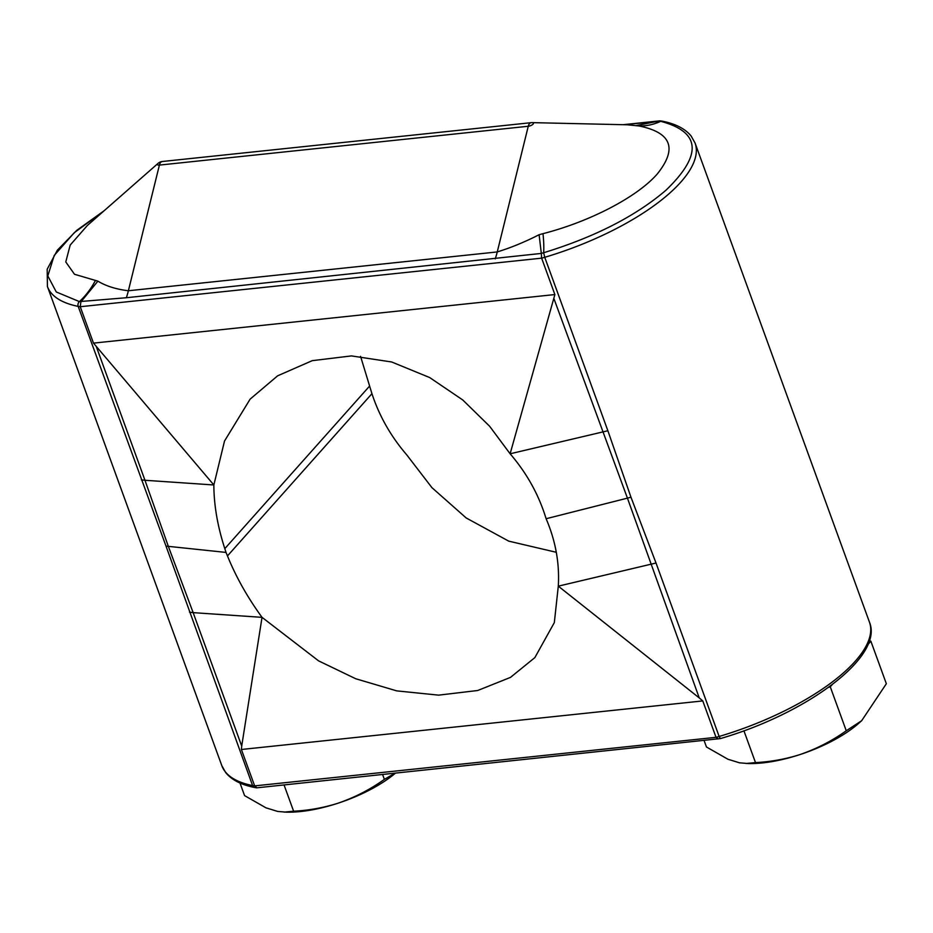 <?xml version="1.0" encoding="UTF-8"?>
<svg xmlns="http://www.w3.org/2000/svg" width="933" height="933" viewBox="0 0 933 933"><rect width="100%" height="100%" fill="white"/><g stroke="black" fill="none" stroke-linecap="round" stroke-linejoin="round"><path stroke-width="1.4" d="M395.3 773.259A80.25 29.401 160 0 1 337.898 803.255C323.506 807.78 308.741 810.439 293.615 811.209L284.064 784.968M394.776 773.317L384.373 779.37C370.168 789.528 354.68 797.493 337.898 803.255A80.25 29.401 160 0 1 286.431 812.165L277.602 811.418L265.998 807.838L244.574 795.616L239.991 783.02M869.288 640.714L870.874 641.204L886.35 683.726L861.672 720.696L858.617 723.402A80.25 29.401 160 0 1 799.791 754.634C785.388 759.17 770.635 761.818 755.497 762.599L743.928 730.807M861.672 720.696L846.254 730.761C832.049 740.907 816.562 748.872 799.791 754.634A80.25 29.401 160 0 1 748.313 763.556L739.484 762.809L727.88 759.217L706.468 746.995L704.182 740.744M384.373 779.37L382.635 774.588M293.615 811.209L284.11 812.107M846.254 730.761L830.265 686.805L828.422 687.411M755.497 762.599L745.992 763.486M870.874 641.204L867.83 644.621M832.259 684.565L830.265 686.805M556.29 552.289L508.742 541.14L466.197 517.967L431.921 487.644L406.741 454.861C390.88 436.422 379.288 416.036 371.94 393.691L360.57 356.359M241.705 746.085L262.033 617.343L318.573 660.856L355.695 678.734L396.735 690.875L438.65 695.143L477.708 690.502L510.503 677.381L534.842 657.625L554.33 622.591L558.296 586.157L699.249 697.919L627.431 498.14L546.132 518.725L547.578 522.235C556.01 543.251 559.59 564.558 558.296 586.157L656.016 563.019L719.145 736.464A154.96 56.773 -20 0 0 869.451 622.148C884.052 656.727 807.068 713.453 720.334 738.598L719.145 736.464A37.845 13.867 -20 0 1 716.031 737.327L702.782 700.928L241.402 749.491L241.705 746.085L193.143 612.643L262.033 617.343C247.513 597.412 235.991 576.944 227.465 555.928L371.94 393.691M702.782 700.928L699.249 697.919M553.945 298.677L627.431 498.14L630.953 497.172L607.873 430.743L544.744 257.298A37.845 13.867 160 0 1 541.63 258.161L554.878 294.56L510.118 453.788L489.627 426.253L462.768 399.977L429.693 377.562L391.708 361.992L351.403 355.905L312.24 360.663L277.649 375.801L250.126 399.137L224.515 441.052L213.855 484.973L93.487 343.122L554.878 294.56M630.953 497.172L656.016 563.019M623.186 124.707L660.681 121.325C700.858 131.961 702.584 154.96 665.859 190.32C635.478 216.246 594.741 237.052 543.647 252.738L541.315 253.403L541.63 258.161L80.238 306.724A37.845 13.867 160 0 1 78.197 306.397A154.96 56.773 160 0 1 47.42 286.501L221.821 765.666A154.96 56.773 -20 0 0 252.598 785.574L166.016 546.108L226.019 552.418L224.806 548.651C217.564 526.294 213.914 505.068 213.855 484.973L144.965 480.273L96.402 346.843M162.61 161.491A7.569 3.965 84 0 0 162.295 161.502A7.569 3.965 84 0 0 159.403 165.094A3.779 1.388 160 0 1 158.097 163.345L87.305 225.529L70.185 245.087L65.776 261.951L74.512 274.279L97.883 281.16C105.954 286.058 116.124 289.265 128.381 290.758L497.254 251.933C510.876 247.735 524.824 241.997 539.111 234.719L541.315 253.426L126.363 297.732L79.398 301.604A3.79 3.021 -78.6 0 0 78.197 306.397L166.016 546.108M546.132 518.725L544.919 514.958C537.583 492.612 525.979 472.226 510.118 453.788L607.873 430.743M226.019 552.418L227.465 555.928M141.326 479.854L144.965 480.273L168.372 546.458L193.143 612.643L189.469 612.13M221.821 765.666L225.704 772.594C231.629 779.883 241.285 784.851 254.651 787.499A3.79 3.021 101.4 0 1 252.598 785.574A37.845 13.867 -20 0 0 254.651 785.889L241.402 749.491M80.891 301.884L80.238 306.724L93.487 343.122M720.334 738.598L256.972 787.814L254.651 785.889L716.031 737.327L718.27 738.889M95.271 280.786A75.69 58.476 97.7 0 1 79.398 301.604L56.272 291.971L47.805 275.923L54.219 255.444L74.255 232.725L103.82 211.021M636.306 125.582L659.888 120.835L662.208 121.15C675.562 123.797 685.207 128.766 691.143 136.043L695.05 142.982A154.96 56.773 160 0 1 544.744 257.298L543.647 252.738A75.69 15.185 -104.9 0 0 542.994 233.658C589.271 221.832 637.006 197.271 657.287 173.958C677.638 148.534 671.515 132.533 638.918 125.955L627.384 124.8M627.501 124.8L532.137 122.631A7.569 7.569 0 0 0 531.169 122.678A7.569 3.965 84 0 1 531.472 122.666A3.779 1.388 160 0 1 532.137 122.631L532.137 122.631A3.779 1.388 160 0 1 532.871 124.322A3.779 1.388 160 0 1 528.265 126.258L159.403 165.094L128.381 290.758A75.69 39.606 -96 0 1 126.363 297.732M539.111 234.719L542.994 233.658M158.097 163.345L158.097 163.345A7.569 7.569 0 0 1 162.295 161.502L531.169 122.678A7.569 3.965 84 0 0 528.265 126.258L497.254 251.933A75.69 39.606 -96 0 1 495.236 258.908M80.914 301.86L97.883 281.16M224.806 548.651L369.293 386.414M638.918 125.955A75.69 58.009 98.9 0 0 660.681 121.325A3.79 3.021 -78.6 0 1 662.208 121.15M695.05 142.982L869.451 622.148M254.651 787.499L256.598 787.814M104.216 210.683L76.786 230.323L57.345 250.196L47.186 269.229L47.42 286.501M623.139 124.695L659.888 120.835"/></g></svg>
